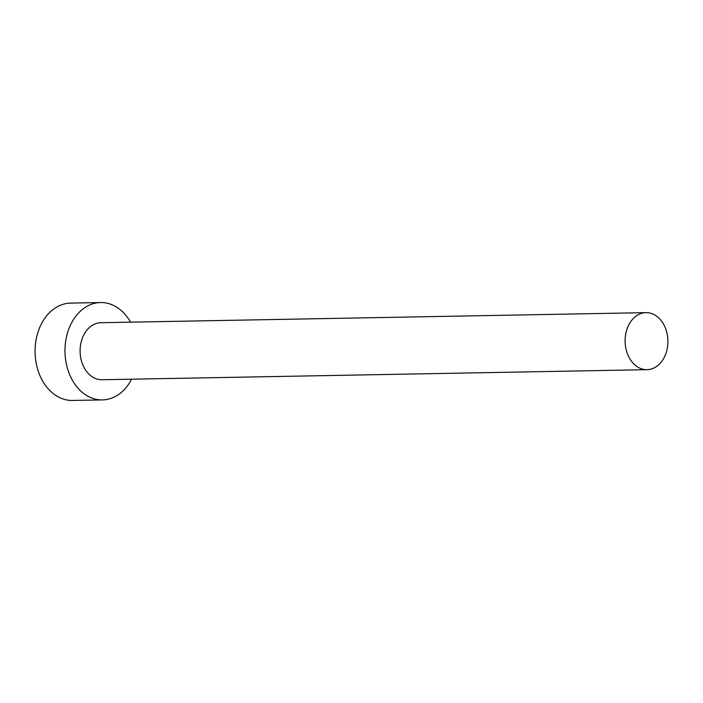 <?xml version="1.0" encoding="UTF-8"?>
<svg xmlns="http://www.w3.org/2000/svg" width="703" height="703" viewBox="0 0 703 703"><rect width="100%" height="100%" fill="white"/><g stroke="black" fill="none" stroke-linecap="round" stroke-linejoin="round"><path stroke-width="1.05" d="M665.969 329.61A28.515 21.389 88.9 0 0 645.978 312.642A28.515 21.389 88.9 0 0 627.032 352.713A28.515 21.389 88.9 0 0 647.024 369.673A28.515 21.389 88.9 0 0 665.969 329.61M645.978 312.642L100.968 322.712A28.515 21.389 88.9 0 0 82.031 362.774A28.515 21.389 88.9 0 0 102.023 379.734L647.024 369.673M130.565 322.167A48.692 36.521 88.9 0 0 100.599 302.545A48.692 36.521 88.9 0 0 68.261 370.947A48.692 36.521 88.9 0 0 102.392 399.91A48.692 36.521 88.9 0 0 131.619 379.189M100.599 302.545L70.704 303.09A48.692 36.521 88.9 0 0 38.366 371.5A48.692 36.521 88.9 0 0 72.497 400.455L102.392 399.91"/></g></svg>
